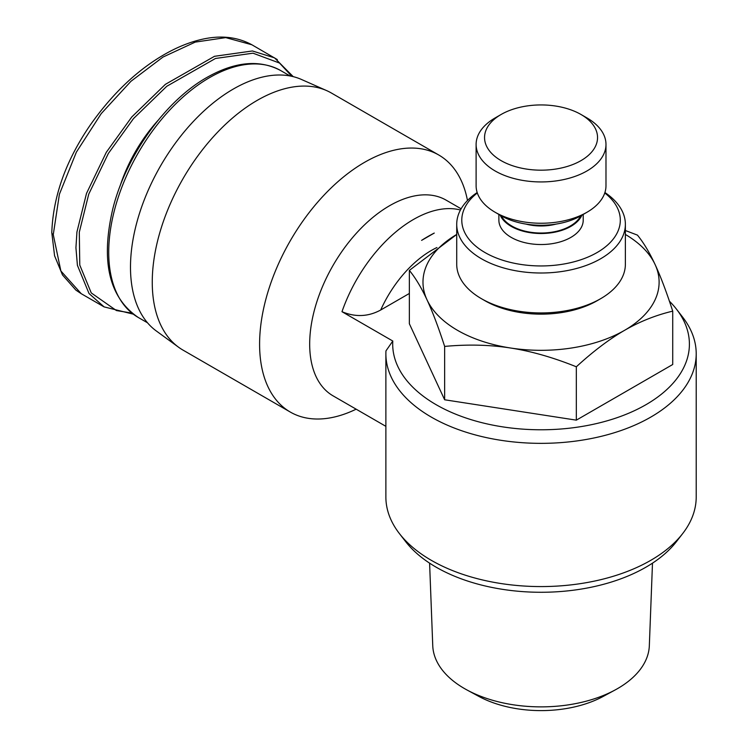 <?xml version="1.0" encoding="UTF-8"?>
<svg xmlns="http://www.w3.org/2000/svg" width="748" height="748" viewBox="0 0 748 748"><rect width="100%" height="100%" fill="white"/><g stroke="black" fill="none" stroke-linecap="round" stroke-linejoin="round"><path stroke-width="1.12" d="M467.481 200.511A148.422 85.693 120 0 0 438.749 154.995A148.422 85.693 120 0 0 324.38 194.761A148.422 85.693 120 0 0 259.593 344.127A148.422 85.693 120 0 0 290.327 412.073A148.422 85.693 120 0 0 356.151 409.175M461.114 208.804L446.089 200.127A113.004 65.244 120 0 0 359.003 230.403A113.004 65.244 120 0 0 309.681 344.127A113.004 65.244 120 0 0 333.084 395.86L385.875 426.341M290.327 412.073L182.998 350.101A148.422 85.693 -60 0 1 178.548 347.203A148.422 85.693 -60 0 1 152.255 282.155A148.422 85.693 -60 0 1 214.059 136.005A148.422 85.693 -60 0 1 326.68 90.62A148.422 85.693 -60 0 1 331.411 93.032L438.749 154.995M326.68 90.62L301.444 79.456A145.467 83.991 120 0 0 191.067 123.934A145.467 83.991 120 0 0 130.489 267.186A145.467 83.991 120 0 0 156.257 330.934L178.548 347.203M392.794 341.032L385.959 350.887A155.163 89.582 0 0 0 385.875 353.767A155.163 89.582 0 0 0 431.325 417.113A155.163 89.582 0 0 0 600.429 436.533A155.163 89.582 0 0 0 696.21 353.767A155.163 89.582 0 0 0 682.69 317.189L676.473 309.158A148.347 85.646 180 0 1 569.387 428.202A148.347 85.646 180 0 1 392.794 341.032L341.986 311.701C355.356 317.311 368.25 316.759 380.676 310.027A87.703 50.64 -60 0 1 436.944 247.532M385.875 353.767L385.875 496.99A155.163 89.582 180 0 0 399.395 533.558A155.163 89.582 180 0 0 431.325 560.336A155.163 89.582 180 0 0 682.69 533.558A155.163 89.582 180 0 0 696.21 496.99L696.21 353.767M399.395 533.558L405.622 541.589A148.347 85.646 0 0 0 436.149 567.19A148.347 85.646 0 0 0 676.473 541.589L682.69 533.558M51.79 232.581L54.576 255.76L62.495 274.946L75.913 290.14L81.223 293.684L60.878 270.982L53.267 234.648L59.41 194.218L76.361 152.162L101.242 113.593L130.956 81.289L162.952 57.082L195.237 42.103L225.728 37.615L251.861 44.758C236.761 36.596 219.463 34.95 199.959 39.803C189.253 42.44 178.407 46.759 167.421 52.781C138.791 68.554 113.032 92.696 90.143 125.215C65.871 160.633 53.08 196.425 51.79 232.581A5.058 2.917 180 0 0 53.267 234.648M293.225 76.642L274.535 57.848L252.403 50.967L214.498 56.306L165.383 84.346L131.788 116.959L106.338 152.246L86.506 193.405L76.932 231.992L75.931 247.728L77.409 265.316L89.04 293.543L104.094 306.876M652.49 563.16L649.329 645.73A108.31 62.533 180 0 1 615.127 689.965A108.31 62.533 180 0 1 466.967 689.965A108.31 62.533 180 0 1 464.461 688.562A108.31 62.533 180 0 1 432.755 645.73L429.595 563.16M466.967 689.965L478.86 696.407A90.919 52.491 0 0 0 603.234 696.407L615.127 689.965M501.394 215.882A41.318 23.861 0 0 0 511.828 226.036A41.318 23.861 0 0 0 580.7 215.882M477.177 192.526A84.328 48.685 0 0 0 456.719 224.316A84.328 48.685 0 0 0 481.413 258.743A84.328 48.685 0 0 0 573.314 269.299A84.328 48.685 0 0 0 625.375 224.316A84.328 48.685 0 0 0 604.917 192.526M604.767 192.965A79.269 45.768 180 0 1 592.79 254.853A79.269 45.768 180 0 1 484.994 252.544A79.269 45.768 180 0 1 477.327 192.965M625.375 224.316L625.375 264.25A84.328 48.685 180 0 1 600.681 298.676A84.328 48.685 180 0 1 481.413 298.676L481.413 298.676A84.328 48.685 180 0 1 456.719 264.25L456.719 224.316M484.994 300.743L481.413 298.676L484.994 300.743A79.269 45.768 0 0 0 597.1 300.743L600.681 298.676M605.983 144.448A64.936 37.494 0 0 0 586.965 117.932L581 114.491A56.502 32.622 180 0 1 581 160.624A56.502 32.622 180 0 1 501.095 160.624A56.502 32.622 180 0 1 501.095 114.491L495.129 117.932A64.936 37.494 0 0 0 476.111 144.448A64.936 37.494 0 0 0 495.129 170.955A64.936 37.494 0 0 0 565.899 179.081A64.936 37.494 0 0 0 605.983 144.448L605.983 185.756A64.936 37.494 180 0 1 586.965 212.264A64.936 37.494 180 0 1 495.129 212.264L501.095 215.714A56.502 32.622 0 0 0 581 215.714L586.965 212.264M501.095 215.714L495.129 212.264A64.936 37.494 180 0 1 476.111 185.756L476.111 144.448M501.095 114.491A56.502 32.622 180 0 1 581 114.491L586.965 117.932M581.897 215.19A42.169 24.347 180 0 1 552.202 232.647A42.169 24.347 180 0 1 511.23 226.382A42.169 24.347 180 0 1 500.188 215.19M583.216 214.433L583.216 220.183A42.169 24.347 180 0 1 557.185 242.679A42.169 24.347 180 0 1 511.23 237.397A42.169 24.347 180 0 1 498.879 220.183L498.879 214.433M556.091 224.091A36.259 20.935 180 0 1 526.003 224.091M434.261 233.067A160.231 92.509 0 0 0 421.591 240.379L434.261 233.067L421.591 240.379M444.649 346.418C438.44 327.306 432.568 311.766 427.005 299.798A118.062 68.162 0 0 0 510.491 347.998C489.744 344.781 467.799 344.258 444.649 346.418L444.649 399.778L409.362 323.753L409.362 270.393L456.719 234.451A118.062 68.162 0 0 0 427.005 299.798C421.451 287.812 415.57 278.013 409.362 270.393M625.375 230.515L637.446 235.115C643.645 242.726 649.526 252.534 655.089 264.512A118.062 68.162 0 0 0 625.375 234.451M655.089 264.512C660.643 276.48 666.524 292.019 672.723 311.14C655.781 315.17 639.708 321.584 624.524 330.354A118.062 68.162 0 0 0 655.089 264.512M624.524 330.354C609.349 339.115 593.276 351.261 576.334 366.791C553.174 357.46 531.23 351.195 510.491 347.998A118.062 68.162 0 0 0 624.524 330.354M576.334 366.791L576.334 420.152L672.723 364.5L672.723 311.14M576.334 420.152L444.649 399.778M131.872 313.094L116.426 310.56L91.256 292.926L79.774 265.072L79.297 232.207L88.75 194.125L108.348 153.462L133.527 118.558L166.795 86.263L215.461 58.475L252.992 53.183L279.556 63.066L291.823 76.315M119.951 186.383A109.629 63.29 -60 0 1 158.108 120.297M409.362 293.459L380.676 310.027M669.413 301.192A148.347 85.646 180 0 1 676.473 309.158M280.762 70.602C259.621 59.288 235.031 61.551 206.972 77.409C165.252 100.858 125.823 156.089 112.761 209.038C100.587 261.389 109.077 297.526 138.24 317.451A142.522 82.28 -60 0 1 108.722 252.207A142.522 82.28 -60 0 1 209.496 77.661A142.522 82.28 -60 0 1 280.762 70.602L290.037 75.95M277.321 59.578L251.889 44.777M460.441 210.01A113.004 65.244 120 0 0 341.986 311.701M81.242 293.702L103.907 306.783M138.24 317.451L147.515 322.799M104.084 306.886L133.238 314.151"/></g></svg>
